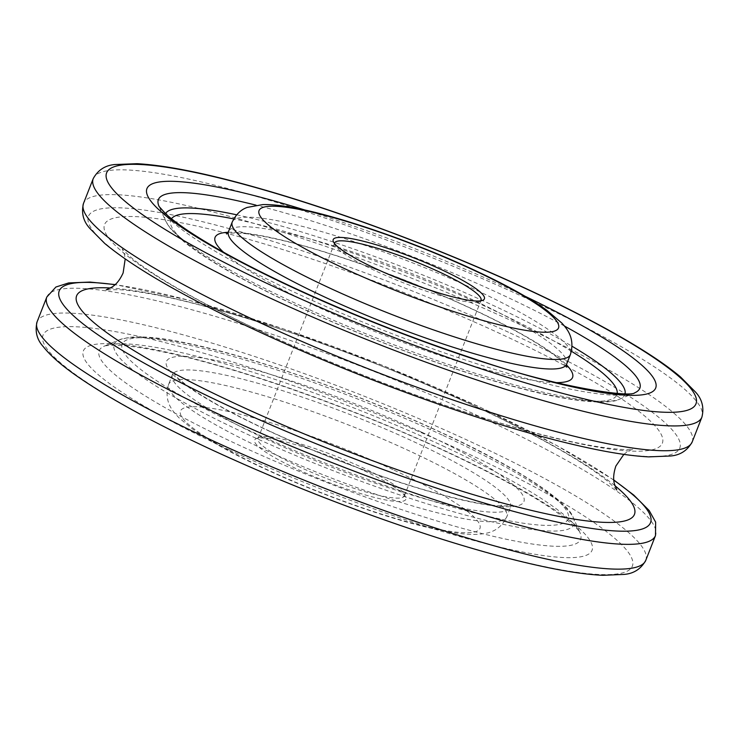 <?xml version="1.0" encoding="UTF-8"?>
<svg xmlns="http://www.w3.org/2000/svg" width="739" height="739" viewBox="0 0 739 739"><rect width="100%" height="100%" fill="white"/><g stroke="black" fill="none" stroke-linecap="round" stroke-linejoin="round"><path stroke-width="0.55" stroke-dasharray="3.69 2.77" d="M334.536 243.547A78.602 12.046 21.4 0 0 334.869 245.025A78.602 12.046 21.4 0 0 376.631 271.398A78.602 12.046 21.4 0 0 479.472 301.688A78.602 12.046 21.4 0 0 480.719 300.838M362.461 469.949A81.198 12.443 21.4 0 0 256.23 438.661A81.198 12.443 21.4 0 0 297.965 469.505A81.198 12.443 21.4 0 0 373.814 497.264A81.198 12.443 21.4 0 0 405.609 497.199A81.198 12.443 21.4 0 0 362.461 469.949M299.932 467.122A78.602 12.046 -158.6 0 1 257.966 438.661A78.602 12.046 -158.6 0 1 259.528 437.266A78.602 12.046 -158.6 0 1 362.369 467.556A78.602 12.046 -158.6 0 1 404.131 493.938A78.602 12.046 -158.6 0 1 404.335 496.026A78.602 12.046 -158.6 0 1 299.932 467.122M264.488 333.04A299.563 45.91 21.4 0 0 636.279 451.224A299.563 45.91 21.4 0 0 502.428 334.693A299.563 45.91 21.4 0 0 130.637 216.499A299.563 45.91 21.4 0 0 264.488 333.04M463.39 451.511A316.504 48.506 -158.6 0 1 604.807 574.628A316.504 48.506 -158.6 0 1 212.001 449.755A316.504 48.506 -158.6 0 1 70.584 326.638A316.504 48.506 -158.6 0 1 463.39 451.511M645.775 560.356A326.878 50.095 21.4 0 0 471.251 441.987A326.878 50.095 21.4 0 0 37.098 321.816M613.823 480.202A317.558 48.672 21.4 0 0 480.997 407.669A317.558 48.672 21.4 0 0 115.007 284.709M46.816 297.023A326.878 50.095 -158.6 0 1 480.969 417.193A326.878 50.095 -158.6 0 1 655.493 535.563M692.184 441.94A326.878 50.095 21.4 0 0 517.66 323.571A326.878 50.095 21.4 0 0 83.507 203.401M510.233 333.04A317.558 48.672 -158.6 0 1 652.131 456.582A317.558 48.672 -158.6 0 1 258.013 331.294A317.558 48.672 -158.6 0 1 116.115 207.751A317.558 48.672 -158.6 0 1 510.233 333.04M93.225 178.607A326.878 50.095 -158.6 0 1 527.378 298.778A326.878 50.095 -158.6 0 1 701.902 417.147M269.319 440.583A181.6 27.833 -158.6 0 1 172.363 374.821A181.6 27.833 -158.6 0 1 413.554 441.589A181.6 27.833 -158.6 0 1 510.52 507.342A181.6 27.833 -158.6 0 1 269.319 440.583M421.424 432.066A191.974 29.421 21.4 0 0 183.161 356.327A191.974 29.421 21.4 0 0 268.941 431.013A191.974 29.421 21.4 0 0 507.203 506.751A191.974 29.421 21.4 0 0 421.424 432.066M250.041 430.874A239.565 36.719 -158.6 0 1 142.996 337.686A239.565 36.719 -158.6 0 1 440.324 432.195A239.565 36.719 -158.6 0 1 547.359 525.392A239.565 36.719 -158.6 0 1 250.041 430.874M442.134 435.012A246.9 37.837 21.4 0 0 119.127 339.875A246.9 37.837 21.4 0 0 246.032 433.654A246.9 37.837 21.4 0 0 476.646 518.057A246.9 37.837 21.4 0 0 573.325 517.873A246.9 37.837 21.4 0 0 442.134 435.012M571.423 351.256A239.565 36.719 21.4 0 0 488.959 308.08A239.565 36.719 21.4 0 0 233.727 218.91M171.485 218.726A239.565 36.719 21.4 0 0 298.685 306.759A239.565 36.719 21.4 0 0 617.222 393.407M625.092 393.711A246.9 37.837 -158.6 0 1 619.873 399.088A246.9 37.837 -158.6 0 1 296.866 303.941A246.9 37.837 -158.6 0 1 165.684 221.09A246.9 37.837 -158.6 0 1 165.508 213.599M236.646 214.809A246.9 37.837 -158.6 0 1 492.968 305.309A246.9 37.837 -158.6 0 1 572.069 346.258M566.637 364.133A181.6 27.833 21.4 0 0 469.681 298.371A181.6 27.833 21.4 0 0 228.48 231.612M556.356 382.636A191.974 29.421 -158.6 0 1 317.576 306.888A191.974 29.421 -158.6 0 1 223.464 252.175M228.175 232.277A191.974 29.421 -158.6 0 1 470.059 307.951A191.974 29.421 -158.6 0 1 566.416 364.835M442.559 445.756A258.539 39.62 -158.6 0 1 579.93 532.514A258.539 39.62 -158.6 0 1 478.696 532.708A258.539 39.62 -158.6 0 1 237.21 444.324A258.539 39.62 -158.6 0 1 104.328 346.129A258.539 39.62 -158.6 0 1 442.559 445.756M229.192 449.875A273.208 41.874 21.4 0 0 568.282 557.668A273.208 41.874 21.4 0 0 446.199 451.39A273.208 41.874 21.4 0 0 107.118 343.598A273.208 41.874 21.4 0 0 229.192 449.875M394.09 470.17A160.843 24.655 -158.6 0 1 465.958 532.745A160.843 24.655 -158.6 0 1 266.336 469.283A160.843 24.655 -158.6 0 1 194.468 406.709A160.843 24.655 -158.6 0 1 394.09 470.17M265.578 450.134A181.6 27.833 21.4 0 0 506.778 516.894A181.6 27.833 21.4 0 0 409.812 451.132A181.6 27.833 21.4 0 0 168.621 384.372A181.6 27.833 21.4 0 0 265.578 450.134M159.051 206.412A258.539 39.62 21.4 0 0 159.07 206.449A258.539 39.62 21.4 0 0 296.441 293.207A258.539 39.62 21.4 0 0 634.672 392.834A258.539 39.62 21.4 0 0 634.709 392.815M564.42 326.028A258.539 39.62 21.4 0 0 501.79 294.63A258.539 39.62 21.4 0 0 256.008 205.156M305.152 210.088A273.208 41.874 -158.6 0 1 509.808 289.078A273.208 41.874 -158.6 0 1 525.013 296.247M232.222 222.06A181.6 27.833 -158.6 0 1 473.422 288.829A181.6 27.833 -158.6 0 1 570.379 354.591M614.913 485.689A299.563 45.91 21.4 0 0 474.512 405.923A299.563 45.91 21.4 0 0 110.48 288.007M623.845 454.383L627.134 451.815L632.833 449.1L629.61 449.414C624.15 449.792 614.968 449.09 602.073 447.326C578.175 443.871 547.368 436.684 509.633 425.775C435.068 404.205 341.501 368.816 265.347 333.344C224.111 314.149 190.182 296.357 163.55 279.989C149.518 271.296 138.766 263.86 131.311 257.68L122.194 248.978L124.522 254.826L125.196 258.973M613.804 479.99L556.8 445.562L481.218 407.752L383.282 365.666L282.03 328.421L189.166 300.311L115.164 284.57M269.569 431.142C236.877 415.9 211.419 402.127 193.184 389.822C185.831 384.797 180.371 380.502 176.797 376.955L172.621 371.791L172.363 374.821L168.621 384.372C163.319 401.757 173.129 411.688 179.069 417.858L191.881 428.491C209.202 440.897 233.607 454.402 265.079 469.016C316.033 492.756 379.587 515.785 424.537 526.695C452.573 533.41 468.36 535.073 479.195 534.214C486.013 533.503 499.037 532.745 506.778 516.894L510.52 507.342L512.386 504.94L505.448 505.901C489.375 506.215 461.857 500.719 422.911 489.43C371.994 474.152 320.874 454.725 269.569 431.142M440.943 432.333C358.461 393.822 253.107 356.734 187.724 343.293C161.943 337.788 142.257 335.839 128.651 337.437L119.127 339.875L104.273 346.148C106.628 346.092 100.31 345.815 113.982 345.252C126.655 345.215 145.888 348.051 171.67 353.75C243.491 369.629 356.725 409.905 444.943 451.113C489.301 471.796 524.247 490.567 549.779 507.425L564.384 517.771C574.803 526.38 579.995 531.313 579.958 532.56L573.325 517.873C569.021 502.178 516.302 466.642 440.943 432.333M634.672 392.834L619.873 399.088C609.952 404.898 573.242 402.404 524.034 389.268C459.242 372.789 369.786 340.06 298.057 306.62C245.413 282.104 207.336 260.451 183.817 241.653L170.986 229.312L165.684 221.09L159.07 206.449M566.379 367.172L561.945 361.75C558.268 358.147 552.707 353.815 545.271 348.771C527.046 336.541 501.763 322.888 469.431 307.812C405.489 277.929 323.146 248.877 272.515 238.226C260.045 235.556 249.736 233.912 241.579 233.312C235.63 232.905 231.325 232.961 228.674 233.478L226.614 234.014M334.869 245.025L333.4 241.755M259.528 437.266L256.23 438.661M257.966 438.661L334.665 242.937M616.806 489.985L607.689 481.283C583.514 461.533 538.833 436.315 473.662 405.609C404.113 373.555 333.298 345.981 261.2 322.878C221.22 310.232 186.875 301.05 158.192 295.332C141.851 292.127 128.798 290.251 119.016 289.688L106.167 289.864M404.335 496.026L481.043 300.302M404.131 493.938L405.609 497.199M479.472 301.688L482.77 300.302"/><path stroke-width="1.11" d="M376.539 269.005A81.198 12.443 -158.6 0 1 333.4 241.755A81.198 12.443 -158.6 0 1 365.195 241.699A81.198 12.443 -158.6 0 1 441.035 269.458A81.198 12.443 -158.6 0 1 482.77 300.302A81.198 12.443 -158.6 0 1 376.539 269.005M480.719 300.838A78.602 12.046 21.4 0 0 481.043 300.302A78.602 12.046 21.4 0 0 439.068 271.832A78.602 12.046 21.4 0 0 334.665 242.937A78.602 12.046 21.4 0 0 334.536 243.547M211.622 440.185A326.878 50.095 21.4 0 0 645.775 560.356C641.046 568.919 633.85 573.603 624.187 574.406L602.812 575.311C588.752 574.683 571.524 572.328 551.128 568.236C518.787 561.732 481.034 551.617 437.857 537.9C360.928 513.199 285.43 483.777 211.372 449.626C153.573 422.717 108.744 398.192 76.874 376.059C61.531 365.38 50.372 355.625 43.389 346.785C36.848 339.635 34.761 331.312 37.098 321.816A326.878 50.095 21.4 0 0 211.622 440.185M115.007 284.709A317.558 48.672 21.4 0 0 228.767 405.914A317.558 48.672 21.4 0 0 571.229 524.93A317.558 48.672 21.4 0 0 613.823 480.202M645.775 560.356L655.493 535.563A326.878 50.095 -158.6 0 1 221.34 415.392A326.878 50.095 -158.6 0 1 46.816 297.023L37.098 321.816M258.031 321.77A326.878 50.095 21.4 0 0 692.184 441.94C687.446 450.504 680.24 455.187 670.578 455.991L648.759 456.878C634.238 456.185 616.372 453.672 595.163 449.34C563.635 442.873 527.083 433.054 485.505 419.881C408.214 395.125 332.301 365.565 257.782 331.211C185.923 297.715 134.914 268.469 104.753 243.473L89.872 228.462C83.285 221.294 81.161 212.934 83.507 203.401A326.878 50.095 21.4 0 0 258.031 321.77M275.61 287.453A316.504 48.506 21.4 0 0 668.416 412.325A316.504 48.506 21.4 0 0 526.999 289.198A316.504 48.506 21.4 0 0 134.193 164.326A316.504 48.506 21.4 0 0 275.61 287.453M692.184 441.94L701.902 417.147A326.878 50.095 -158.6 0 1 267.749 296.967A326.878 50.095 -158.6 0 1 93.225 178.607L83.507 203.401M233.727 218.91A239.565 36.719 21.4 0 0 171.485 218.726M165.508 213.599A246.9 37.837 -158.6 0 1 236.646 214.809M228.48 231.612A181.6 27.833 21.4 0 0 325.446 297.374A181.6 27.833 21.4 0 0 566.637 364.133L570.379 354.591A181.6 27.833 -158.6 0 1 329.188 287.822A181.6 27.833 -158.6 0 1 232.222 222.06L228.48 231.612L226.614 234.014M223.464 252.175A191.974 29.421 -158.6 0 1 228.175 232.277M634.672 392.834L634.727 392.806A258.539 39.62 21.4 0 0 564.42 326.028M525.013 296.247A273.208 41.874 -158.6 0 1 628.113 395.282A273.208 41.874 -158.6 0 1 292.801 287.573A273.208 41.874 -158.6 0 1 146.562 189.997A273.208 41.874 -158.6 0 1 305.152 210.088M344.91 268.784A160.843 24.655 21.4 0 0 544.532 332.245A160.843 24.655 21.4 0 0 472.664 269.67A160.843 24.655 21.4 0 0 273.042 206.218A160.843 24.655 21.4 0 0 344.91 268.784M256.008 205.156A258.539 39.62 21.4 0 0 159.051 206.412M110.48 288.007A299.563 45.91 21.4 0 0 236.572 404.27A299.563 45.91 21.4 0 0 547.239 514.002A299.563 45.91 21.4 0 0 614.913 485.689M572.069 346.258A246.9 37.837 -158.6 0 1 625.092 393.711M566.416 364.835A191.974 29.421 -158.6 0 1 556.356 382.636M617.222 393.407A239.565 36.719 21.4 0 0 571.423 351.256M616.779 489.939L614.479 484.128C613.037 479.251 613.499 473.209 615.873 466.032L623.845 454.383M125.196 258.973L123.127 272.931C120.041 279.721 116.319 284.441 111.986 287.065L106.213 289.854M655.493 535.563L655.641 522.122L649.193 510.566L633.785 495.093L613.804 479.99M701.902 417.147C704.249 407.642 702.142 399.319 695.611 392.169L680.536 376.973C670.384 368.382 657.091 358.988 640.648 348.799C610.525 330.185 572.854 310.362 527.628 289.337C445.839 251.26 346.323 213.608 265.828 190.292C210.578 174.247 167.661 165.379 137.094 163.688L114.905 164.538C105.206 165.333 97.982 170.016 93.225 178.607M634.727 392.806C630.847 397.656 557.354 387.652 475.925 359.413C413.729 338.952 353.103 315.091 294.057 287.841C249.283 266.973 214.125 248.055 188.574 231.104C178.395 224.286 170.709 218.448 165.499 213.599L159.07 206.449M570.379 354.591C575.478 337.705 566.425 328.292 561.917 323.137L546.675 310.149C529.364 297.826 505.116 284.423 473.921 269.947C415.309 242.604 340.744 216.61 295.655 208.112C282.898 205.581 271.934 204.407 262.779 204.592L247.408 207.373C241.025 209.46 235.972 214.365 232.222 222.06M566.637 364.133L566.379 367.172M115.164 284.57L89.936 282.067L68.616 282.935L55.915 287.018L46.816 297.023"/></g></svg>
